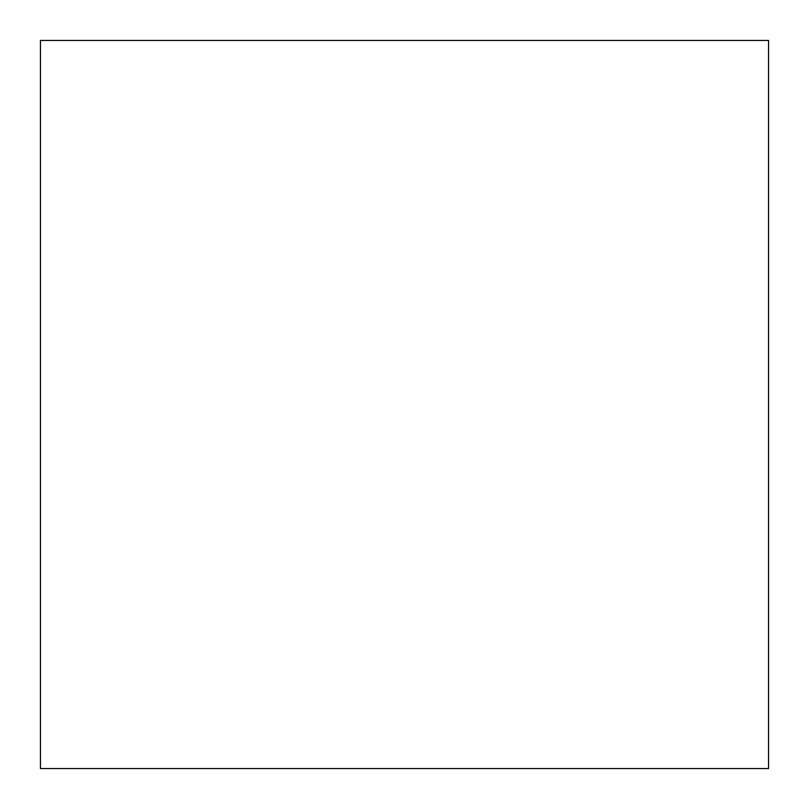 <?xml version="1.0" encoding="UTF-8"?>
<svg xmlns="http://www.w3.org/2000/svg" width="809" height="809" viewBox="0 0 809 809"><rect width="100%" height="100%" fill="white"/><g stroke="black" fill="none" stroke-linecap="round" stroke-linejoin="round"><path stroke-width="1.21" d="M768.55 768.55L768.55 40.45L40.45 40.45L40.45 768.55L768.55 768.55"/></g></svg>
